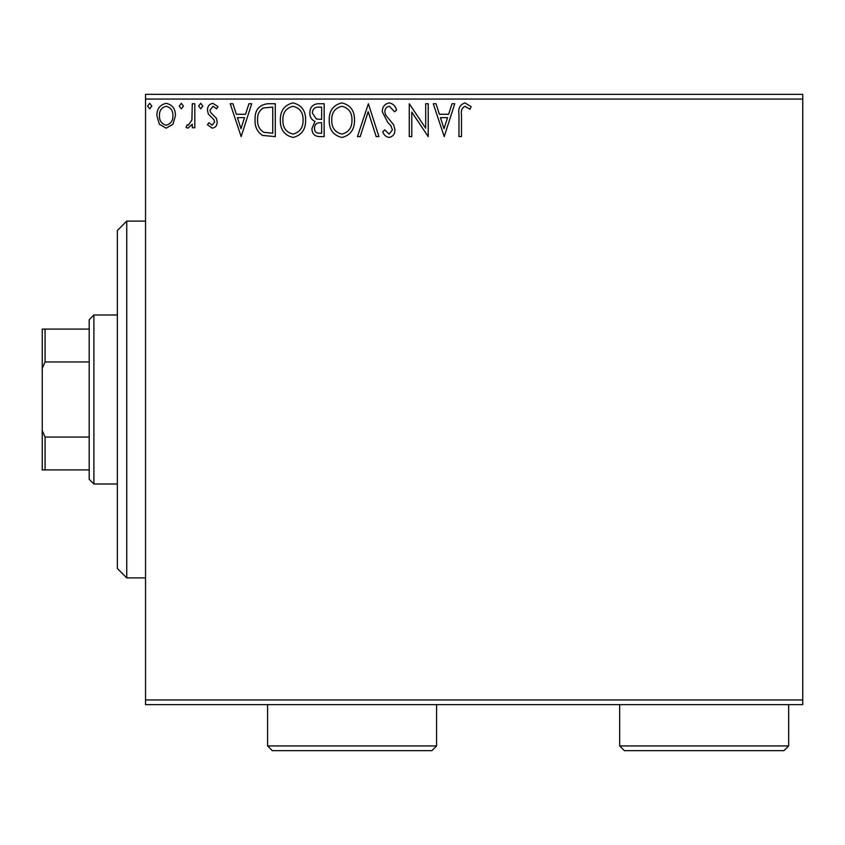 <?xml version="1.0" encoding="UTF-8"?>
<svg xmlns="http://www.w3.org/2000/svg" width="845" height="845" viewBox="0 0 845 845"><rect width="100%" height="100%" fill="white"/><g stroke="black" fill="none" stroke-linecap="round" stroke-linejoin="round"><path stroke-width="1.27" d="M802.75 704.635L145.53 704.635L145.53 699.945L802.75 699.945L802.75 704.635M172.982 124.204L166.169 128.186L159.356 124.226L156.906 115.691C156.843 108.878 159.927 104.759 166.169 103.322C172.412 104.748 175.506 108.868 175.443 115.691L172.982 124.204M194.815 103.745L194.815 127.764L192.29 127.764L192.29 124.226L187.896 128.186L185.974 127.363L187.178 124.806L188.308 125.229L191.899 120.064L192.29 103.745L194.815 103.745M212.338 128.186L207.458 124.764L208.937 122.705L212.179 125.229L214.619 121.997L214.017 119.821L208.292 113.98L207.458 110.262C207.437 106.396 209.211 104.093 212.792 103.322L217.989 106.576L216.542 108.804L213.077 106.28L209.982 110.135L210.585 112.427L216.341 118.184L217.144 121.881C217.207 125.409 215.602 127.5 212.338 128.186M267.654 103.745L275.29 103.745L275.29 136.605L262.489 135.422C257.155 131.725 254.683 126.507 255.063 119.768C254.694 110.283 258.887 104.938 267.654 103.745M324.153 103.745L324.153 136.605L319.505 136.605C314.509 136.362 311.985 133.647 311.942 128.461L315.016 121.479C311.53 119.81 309.798 117.001 309.83 113.072C309.872 107.653 312.449 104.537 317.583 103.745L324.153 103.745M368.388 103.745L378.93 136.605L376.173 136.605L368.188 111.677L360.192 136.605L357.435 136.605L368.388 103.745M425.69 103.745L428.214 103.745L428.214 136.605L411.79 112.1L411.79 136.605L409.255 136.605L409.255 103.745L425.69 128.197L425.69 103.745M461.497 114.751L461.497 136.605L458.972 136.605L458.972 114.413C457.958 108.456 459.965 104.611 464.982 102.9L471.193 106.692L469.904 109.227L465.003 106.28C461.909 107.896 460.736 110.727 461.497 114.751M145.53 99.055L145.53 94.355L802.75 94.355L802.75 99.055L145.53 99.055L145.53 699.945M802.75 99.055L802.75 699.945M444.227 136.605L433.274 103.745L436.02 103.745L439.4 114.276L448.632 114.276L452.012 103.745L454.758 103.745L444.227 136.605M389.239 102.9C393.062 103.681 395.523 106.069 396.622 110.082L394.562 111.751L389.418 106.28C386.418 106.819 384.887 108.678 384.824 111.846L385.658 115.068L393.643 124.775L394.932 129.781C394.974 134.049 393.02 136.605 389.059 137.45C385.996 136.848 383.883 134.999 382.722 131.883L384.697 129.866L389.101 134.08L392.407 129.919L390.876 125.673L387.76 122.398L382.299 111.793C382.341 106.871 384.655 103.903 389.239 102.9M354.488 120.032C354.678 129.412 350.517 135.211 342.014 137.45C333.31 135.422 329.043 129.676 329.212 120.191C329.054 110.811 333.247 105.044 341.813 102.9C350.379 104.97 354.604 110.674 354.488 120.032M305.615 120.032C305.805 129.412 301.644 135.211 293.141 137.45C284.448 135.422 280.181 129.676 280.339 120.191C280.181 110.811 284.385 105.044 292.94 102.9C301.517 104.97 305.742 110.674 305.615 120.032M241.163 136.605L230.21 103.745L232.956 103.745L236.336 114.276L245.568 114.276L248.948 103.745L251.694 103.745L241.163 136.605M202.821 106.069L200.719 108.804L198.607 106.069L200.719 103.322L202.821 106.069M183.45 106.069L181.337 108.804L179.235 106.069L181.337 103.322L183.45 106.069M151.846 106.069L149.745 108.804L147.632 106.069L149.745 103.322L151.846 106.069M440.477 117.645L444.026 128.683L447.554 117.645L440.477 117.645M331.736 120.201C331.62 127.722 335 132.348 341.898 134.08C348.763 132.264 352.111 127.584 351.964 120.043C352.08 112.565 348.731 107.98 341.898 106.28C334.969 107.98 331.578 112.617 331.736 120.201M319.009 133.235L321.628 133.235L321.628 122.705L320.339 122.705C316.558 122.683 314.593 124.574 314.467 128.408C314.477 131.493 315.988 133.109 319.009 133.235M320.35 119.335L321.628 119.335L321.628 107.114L318.745 107.114C314.72 107.061 312.597 109.047 312.365 113.072L316.326 118.944L320.35 119.335M282.874 120.201C282.748 127.722 286.128 132.348 293.025 134.08C299.89 132.264 303.249 127.584 303.091 120.043C303.218 112.565 299.859 107.98 293.025 106.28C286.096 107.98 282.705 112.617 282.874 120.201M272.755 133.235L272.755 107.114L263.281 107.949C259.172 110.684 257.271 114.624 257.588 119.768C257.271 125.303 259.341 129.486 263.83 132.316L272.755 133.235M237.413 117.645L240.962 128.683L244.49 117.645L237.413 117.645M159.43 115.67C159.325 120.761 161.575 123.951 166.169 125.229C170.774 123.961 173.024 120.772 172.908 115.67C173.024 110.589 170.774 107.452 166.169 106.28C161.564 107.452 159.314 110.579 159.43 115.67M126.75 221.105L126.75 577.885L117.36 568.495L117.36 230.495L126.75 221.105L145.53 221.105M126.75 577.885L145.53 577.885M93.89 483.995L89.19 479.305L89.19 319.695L93.89 314.995L93.89 483.995L117.36 483.995M93.89 314.995L117.36 314.995M89.19 469.915L42.25 469.915L42.25 329.085L45.07 329.085L45.07 361.945L42.25 368.367M42.25 430.623L45.07 437.055L45.07 469.915M89.19 437.055L45.07 437.055M89.19 361.945L45.07 361.945M89.19 329.085L45.07 329.085M788.67 745.945L783.97 750.645L624.36 750.645L619.67 745.945L788.67 745.945L788.67 704.635M619.67 745.945L619.67 704.635M436.58 745.945L431.89 750.645L272.28 750.645L267.58 745.945L436.58 745.945L436.58 704.635M267.58 745.945L267.58 704.635"/></g></svg>
